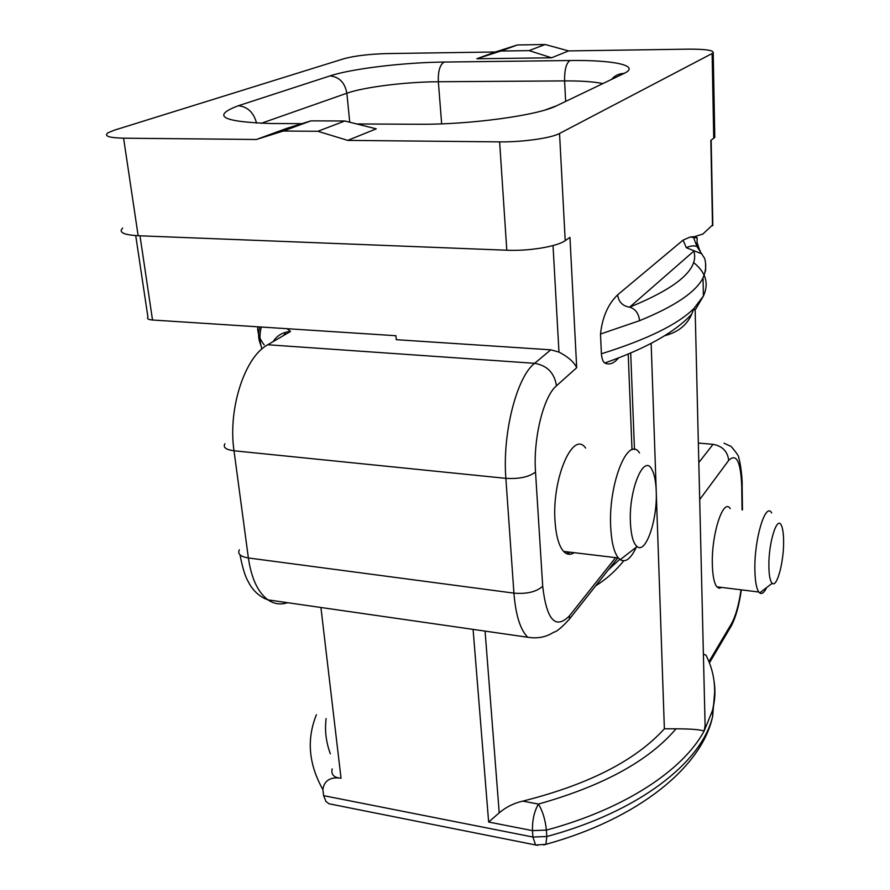 <?xml version="1.0" encoding="UTF-8"?>
<svg xmlns="http://www.w3.org/2000/svg" width="890" height="890" viewBox="0 0 890 890"><rect width="100%" height="100%" fill="white"/><g stroke="black" fill="none" stroke-linecap="round" stroke-linejoin="round"><path stroke-width="1.33" d="M693.521 236.707L690.128 237.052L697.159 237.819L696.926 246.508C693.699 245.417 690.173 245.829 686.346 247.72L701.654 253.784L696.926 246.508L693.366 236.985L702.755 234.115L712.812 224.758M695.702 237.897L696.347 237.207M600.494 334.039L639.576 320.678C638.731 313.458 635.427 308.952 629.653 307.161C622.622 306.082 618.617 301.977 617.627 294.846C608.059 304.102 602.341 317.174 600.494 334.039L601.395 353.797C601.874 358.815 602.997 361.874 604.766 362.998C646.374 348.357 675.388 332.026 691.797 314.003C687.113 325.017 678.069 332.248 664.663 335.708M701.654 253.784L704.557 258.289M690.128 237.052L683.086 240.122L686.346 247.72M699.34 249.289L697.326 243.17M585.631 448.048C573.082 429.736 551.778 478.431 555.037 521.251C556.039 536.003 558.898 546.071 563.615 551.422C566.841 554.77 570.345 555.193 574.128 552.679M344.819 120.996L317.864 131.286L283.276 131.03L256.365 139.485L287.036 128.26L310.977 120.851L344.819 120.996L376.248 128.839L347.734 140.386L499.624 141.877C522.241 142.211 551.322 138.095 559.543 133.478L713.213 52.944L714.792 137.394L710.843 140.375L712.512 225.771M499.624 141.877L506.799 250.224C528.916 251.247 557.251 246.53 565.206 240.634L569.956 237.374L576.698 367.704C574.072 362.085 568.165 356.879 558.965 352.084L553.035 245.573M604.766 362.998C608.938 365.022 613.154 363.754 617.404 359.171L618.795 357.858M639.521 452.966C628.118 434.498 608.07 484.06 610.718 527.459C611.53 542.422 614.078 552.59 618.383 557.963L620.208 559.665C625.581 562.858 630.954 558.675 636.317 547.15M630.431 522.931C631.088 535.491 633.291 543.378 637.062 546.571C645.884 554.348 657.643 519.315 656.23 491.091C655.874 481.779 654.528 474.782 652.192 470.109C644.382 452.309 628.54 489.389 630.431 522.931M714.759 135.714L714.792 137.394M623.745 560.822C615.68 570.846 606.335 579.168 595.733 585.787M485.072 631.11L499.212 812.848C506.132 806.996 513.986 803.091 522.753 801.122L538.428 804.071C542.655 811.024 545.314 819.701 546.393 830.103L546.816 836.511L545.904 844.31L543.668 844.988M656.264 492.359L664.374 728.799C635.605 760.527 588.401 784.624 522.753 801.122M651.157 343.373L656.186 489.823M499.212 812.848L488.643 822.037L532.476 830.626L532.921 837.034L535.602 845.044L545.904 844.31C638.442 818.978 702.11 766.668 712.645 716.361C701.976 761.851 639.799 811.524 546.816 836.511L532.921 837.034L323.626 795.66L325.951 801.467L328.977 803.781L537.66 845.378M664.374 728.799L676.022 728.799C691.085 728.865 700.452 729.633 704.112 731.091L705.102 725.595L704.847 714.681M135.725 235.605L147.94 317.207C146.772 318.709 148.296 319.644 152.524 320.011L395.905 335.719L396.272 339.68L550.788 349.826L558.965 352.084M256.365 139.485L123.599 138.184C108.725 137.816 103.574 135.992 108.146 132.71L114.354 130.174L344.196 58.64C354.988 55.781 369.294 54.09 387.106 53.578L495.318 51.987L517.39 44.956L545.125 44.5L568.588 50.908L688.315 49.15C705.826 49.072 714.125 50.341 713.213 52.944M568.588 50.908L551.611 57.783L476.829 58.751L495.318 51.987M568.187 551.967L566.552 553.658M332.927 804.571L328.977 803.781M730.212 508.635C723.381 497.399 711.299 534.222 712.345 564.705C712.668 575.919 714.169 583.295 716.839 586.822L719.176 588.29L721.734 587.422M703.389 654.05L706.059 655.274C714.648 672.273 716.806 690.662 712.512 710.465L704.112 731.091C683.097 770.05 625.058 808.977 546.393 830.103L532.476 830.626C532.242 820.202 534.222 811.357 538.428 804.071C602.986 785.903 648.855 760.805 676.022 728.799M771.697 512.929C765.545 501.649 754.175 538.962 754.887 569.745C755.087 581.059 756.389 588.49 758.814 592.017L759.671 592.918C761.851 594.476 764.198 592.673 766.702 587.511M768.882 566.274C769.027 575.585 770.139 581.248 772.209 583.284C776.926 588.112 783.923 561.79 783.612 541.254C783.556 533.978 782.844 528.771 781.476 525.623C777.293 514.665 768.415 542.644 768.882 566.274M695.257 313.947L695.168 310.488L693.877 308.541L691.797 314.003M551.611 57.783L529.094 50.619L500.848 51.042L476.829 58.751M545.125 44.5L529.094 50.619M500.848 51.042L517.39 44.956M347.734 140.386L317.864 131.286M506.799 250.224L138.15 235.728C123.51 234.86 118.359 232.312 122.675 228.074M283.276 131.03L310.977 120.851M696.926 246.508L700.23 250.891M239.332 549.798C237.374 553.892 240.389 556.617 248.377 557.963C251.425 578.567 257.978 592.54 268.024 599.882L527.759 637.251C520.305 629.831 515.688 615.124 513.919 593.129L248.377 557.963L234.014 450.774C227.751 408.81 244.85 356.768 267.757 344.753L290.552 331.447C282.853 332.103 277.046 335.497 273.108 341.638M320.923 607.492L341.037 778.205C330.279 776.736 324.216 780.519 322.87 789.552L323.626 795.66M341.037 778.205C333.872 777.715 330.913 774.611 332.148 768.86M705.581 263.396L705.592 270.516L703.011 277.925C695.869 292.087 674.731 306.327 639.576 320.678M693.499 262.494C705.87 272.329 709.174 283.51 703.412 296.025L693.877 308.541C677.846 324.427 647.019 339.513 601.395 353.797M693.844 251.102C699.284 268.791 677.88 287.481 629.653 307.161L693.844 251.102M713.736 138.373L712.134 53.7M559.543 133.478L565.206 240.634M615.602 557.63L569.511 615.758C555.549 629.986 546.616 620.141 542.7 586.232L535.524 472.012C533.077 438.47 543.534 396.384 556.472 385.804L576.698 367.704M628.207 354.075L632.011 449.795M683.086 240.122L617.627 294.846M630.698 353.03L634.47 449.55M473.091 629.386L488.643 822.037M714.737 691.23L712.645 716.361L712.512 710.465C715.071 700.463 715.593 690.751 714.08 681.306M542.7 586.232C536.492 591.872 526.891 594.175 513.919 593.129L505.876 478.353C502.227 433.33 516.812 376.715 534.623 363.32C547.194 365.478 554.47 372.977 556.472 385.804M224.914 443.776C222.823 447.359 225.86 449.695 234.014 450.774L505.876 478.353C519.193 479.109 529.083 476.995 535.524 472.012M527.759 637.251C543.979 639.865 552.312 632.69 554.07 632.111C556.762 631.666 561.868 627.35 569.366 619.151L569.511 615.758M267.757 344.753L534.623 363.32L550.788 349.826M261.159 123.332L346.866 93.216C344.886 82.659 339.268 76.885 330.001 75.906L238.32 105.743C211.13 115.978 222.066 121.897 271.127 123.51L301.866 123.665M356.656 123.955L418.345 124.266C469.553 124.811 538.272 115.366 556.662 105.732L624.146 73.38C619.073 73.536 614.856 75.55 611.508 79.444M330.001 75.906C351.695 68.686 404.182 62.434 444.155 62.055C439.916 64.636 437.98 71.189 438.347 81.747L441.663 123.855M624.146 73.38C641 65.56 613.31 59.841 569.912 60.531L444.155 62.055M238.32 105.743C247.598 106.678 253.683 112.485 256.587 123.143M271.127 123.51L275.055 123.532M421.76 124.277L418.345 124.266M545.281 109.926L556.662 105.732M699.696 499.579L728.699 460.386C736.375 452.865 740.714 461.454 741.726 486.174L742.049 509.859M698.806 462.566L713.057 444.332C722.391 446.046 727.608 451.397 728.699 460.386M742.127 483.893L741.726 486.174M708.941 661.693L731.447 623.734L731.28 625.948L727.286 632.701M731.447 623.734C735.618 616.269 738.811 604.966 741.036 589.814M571.447 553.992L572.715 552.512M349.737 122.219L346.866 93.216C363.854 87.098 406.218 81.858 438.347 81.747L564.594 80.901C581.259 80.823 594.019 81.713 602.886 83.582M569.912 60.531C566.207 63.19 564.438 69.976 564.594 80.901L565.651 101.427M152.524 320.011L139.997 235.806M138.15 235.728L123.599 138.184M326.129 718.608C324.605 730.29 326.007 742.026 330.357 753.83M285.657 332.293L283.721 335.43M259.813 326.93C257.844 333.249 258.267 339.535 261.07 345.821M239.989 554.837C242.614 568.209 245.429 577.254 248.432 581.96C250.646 586.699 256.832 596.022 268.024 599.882C274.142 604.032 280.617 604.966 287.448 602.686M287.003 328.688L290.552 331.447M257.7 326.797C257.477 332.916 259.624 338.957 264.152 344.92M316.406 714.759C306.472 739.256 308.63 764.187 322.87 789.552M698.339 443.053L713.057 444.332M712.823 225.404L711.166 140.153M704.546 258.233C706.482 264.441 705.981 271.005 703.011 277.925L703.412 296.025L695.034 310.209M563.615 551.422L618.383 557.963M637.062 546.571L620.208 559.665M619.752 559.321L608.371 569.789M617.771 557.885L569.366 619.151M568.065 554.17L569.856 552.167M742.482 509.903L742.138 485.339C742.449 477.741 740.102 460.408 738.633 457.749C739.356 456.915 736.842 453.144 731.102 446.435L723.993 443.22M709.419 662.905L731.28 625.948C735.707 617.593 739.056 605.567 741.337 589.848M716.839 586.822L758.814 592.017M772.209 583.284L759.671 592.918M705.102 725.595L695.168 310.488M261.326 327.031C259.302 334.462 259.513 341.76 261.96 348.947"/></g></svg>
